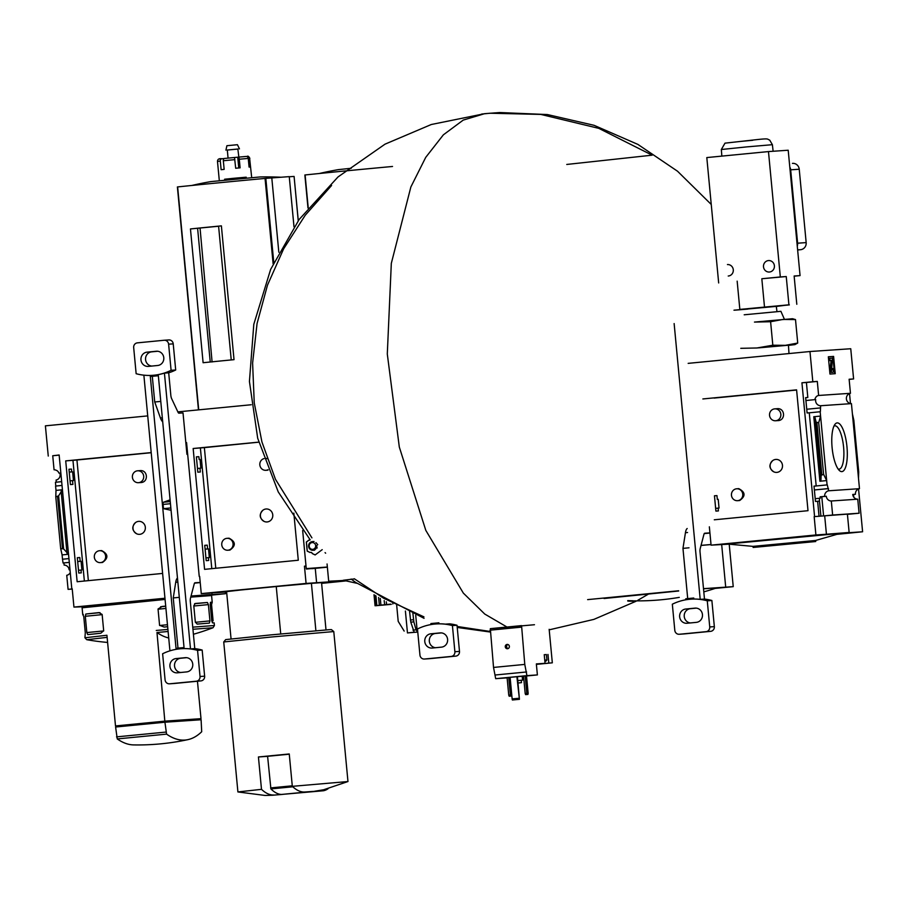 <?xml version="1.0" encoding="UTF-8"?>
<svg xmlns="http://www.w3.org/2000/svg" width="908" height="908" viewBox="0 0 908 908"><rect width="100%" height="100%" fill="white"/><g stroke="black" fill="none" stroke-linecap="round" stroke-linejoin="round"><path stroke-width="1.36" d="M138.459 482.693L140.524 482.557C148.844 482.659 148.049 469.459 139.753 470.65L137.653 470.798A5.959 5.675 86.1 0 1 143.702 476.201A5.959 5.675 86.1 0 1 138.459 482.693A5.959 5.675 86.1 0 1 132.398 477.29A5.959 5.675 86.1 0 1 137.653 470.798M100.379 562.62L102.49 562.472C108.608 558.091 108.324 554.13 101.639 550.577L99.574 550.725A5.959 5.675 86.1 0 1 105.634 556.116A5.959 5.675 86.1 0 1 100.379 562.62A5.959 5.675 86.1 0 1 94.33 557.217A5.959 5.675 86.1 0 1 99.574 550.725M151.205 452.717L76.942 460.004L88.348 580.643M136.733 533.813C131.876 530.465 131.512 526.685 135.667 522.463A6.504 6.197 86.1 0 1 145.348 527.423A6.504 6.197 86.1 0 1 136.733 533.813A6.504 6.197 86.1 0 1 135.667 522.463M68.951 469.243L70.404 484.566L72.901 484.395L72.538 480.616L73.446 480.548L72.617 471.808L71.721 471.876L71.448 469.073L68.951 469.243M56.285 482.193L56.08 480.048A5.198 4.96 -93.9 0 0 59.803 473.057L58.941 473.113A5.198 4.96 -93.9 0 0 56.807 470.492L56.614 470.503A5.198 4.96 -93.9 0 0 54.06 469.788L52.732 455.748L59.156 455.124M68.963 469.311L71.448 469.073M58.941 473.113L59.803 473.057M69.224 472.115L71.721 471.876M69.224 472.137L72.617 471.808M55.797 486.052L55.433 482.273L61.676 481.671M70.052 480.854L72.538 480.616M62.028 485.44L55.592 486.064L56.001 490.388L62.436 489.752M77.316 557.716L78.769 573.039L81.266 572.869L80.994 570.054L81.902 569.997L81.073 561.258L80.176 561.314L79.813 557.546L77.316 557.716M78.508 570.303L80.994 570.054M62.709 559.203L68.94 558.602L62.504 559.215L63.061 562.983L69.303 562.381L63.923 562.926L64.127 565.105A5.198 4.96 -93.9 0 1 69.133 569.827L69.995 569.736M77.328 557.784L79.813 557.546M77.679 561.564L80.176 561.314M77.679 561.587L81.073 561.258M63.061 562.983L63.923 562.926M62.504 559.215L62.096 554.901L68.531 554.277M72.209 588.759L73.945 607.089L82.957 606.76M52.732 455.748L59.145 454.999L71.8 588.781M72.243 589.065L68.077 589.349L66.749 575.309A5.198 4.96 -93.9 0 0 70.268 572.573M69.995 569.759L69.133 569.827M190.759 597.124L211.587 595.557L212.211 602.254L210.542 602.288L210.225 604.478L211.768 620.766L212.495 622.888L214.163 622.854L214.413 625.51L192.746 627.156M83.343 614.5L82.73 614.489L82.106 607.793L165.074 599.439M199.317 718.841L200.997 718.671L197.456 681.227M200.997 718.671L164.825 721.145L115.498 725.935L106.928 635.271L84.932 637.756L85.295 632.774L83.752 616.487L82.73 614.489M164.825 721.145L156.982 632.513A237.011 72.061 84.4 0 0 168.718 637.961M195.333 622.082L193.79 605.784L195.22 603.491L207.41 602.492L208.397 604.603L209.941 620.89L209.373 623.104L197.184 624.091L195.333 622.082M98.881 612.605L102.139 614.444L103.682 630.742L100.822 633.216L87.781 634.635L86.828 632.57L85.295 616.282L85.84 614.024L98.881 612.605M167.662 626.736L164.155 627.053L159.581 625.306L158.037 609.007L162.18 606.453L165.71 606.124M211.791 620.993L213.096 620.868L211.553 604.58L212.211 602.254M187.933 739.634A238.429 238.429 0 0 1 133.59 744.912A237.011 72.061 -95.6 0 1 117.257 738.93L115.6 727.013L164.927 722.223L166.584 734.129A237.011 72.061 84.4 0 0 187.933 739.634A237.011 72.061 84.4 0 0 201.701 731.735L201.099 719.749L164.927 722.223M164.881 722.223L164.779 721.179L199.306 718.818L199.408 719.862M164.779 721.179L117.507 725.776L117.609 726.809M162.623 573.425L77.146 581.733L65.716 460.889L76.942 460.016M151.193 452.581L65.716 460.889M147.732 415.898L45.4 425.841L48.26 456.054M164.961 598.236L73.945 607.089M68.077 589.349L72.231 588.952M56.001 490.388L55.785 496.846L58.611 495.847L62.436 489.798M68.531 554.232L63.628 548.954L60.666 548.511L55.785 496.846M60.666 548.511L62.096 554.901M225.309 592.095L225.456 593.707L210.577 594.729M210.486 594.649L191.043 596.023L210.395 594.581L211.575 595.557M211.099 595.16A146.37 1.214 174.6 0 0 225.456 593.707M82.106 607.793L83.082 606.612L164.972 598.361M117.507 725.798L115.498 725.935M227.817 550.225L229.917 550.089C236.035 545.708 235.751 541.736 229.066 538.194L227 538.331A5.959 5.675 86.1 0 1 233.061 543.733A5.959 5.675 86.1 0 1 227.817 550.225A5.959 5.675 86.1 0 1 221.756 544.834A5.959 5.675 86.1 0 1 227 538.331M258.757 442.185L204.368 447.621L215.775 568.26M264.16 521.43C259.302 518.082 258.939 514.291 263.093 510.08A6.504 6.197 86.1 0 1 272.775 515.04A6.504 6.197 86.1 0 1 264.16 521.43A6.504 6.197 86.1 0 1 263.093 510.08M196.378 456.86L197.831 472.183L200.328 472.001L199.976 468.233L200.872 468.165L200.044 459.425L199.147 459.493L198.875 456.679L196.378 456.86M196.389 456.928L198.875 456.679M200.044 459.425L199.147 459.493M197.479 468.471L199.976 468.233M204.743 545.333L206.195 560.656L208.692 560.474L208.431 557.671L209.328 557.614L208.499 548.875L207.603 548.931L207.24 545.152L204.743 545.333M205.934 557.909L208.431 557.671M204.754 545.402L207.24 545.152M205.106 549.17L207.603 548.931M205.106 549.204L208.499 548.875M199.635 576.376L201.27 593.616L226.625 591.982M185.834 442.684L186.571 442.605L199.227 576.398M306.019 566.047L304.452 566.172L306.087 583.435L201.27 593.616M185.845 442.809L186.594 442.741M280.731 633.954L276.248 586.534L241.267 589.95L226.591 591.619L231.063 638.903M221.382 225.865A86.703 0.726 -5.4 0 0 190.453 228.941L203.108 362.723A86.703 0.726 -5.4 0 1 234.026 359.659L221.382 225.865L218.59 226.171L231.234 359.931M190.453 228.941L218.59 226.24M212.086 361.951L200.055 228.124M210.236 362.008L197.603 228.294M293.999 226.796L289.255 176.629L265.057 178.422A86.703 0.726 174.6 0 0 177.639 186.923L198.512 409.871M251.266 404.741L177.855 411.88M313.317 791.413L304.611 792.014L313.317 791.413M304.611 792.014C300.605 792.185 296.507 790.289 292.319 786.339L347.968 781.538L323.679 789.744L314.418 791.288M306.019 566.059L304.452 566.172M293.84 513.111L298.289 560.236L204.572 569.35L193.154 448.507L204.368 447.621M258.735 442.128L193.154 448.507M315.258 568.351L316.608 582.709L306.087 583.435M344.972 580.779L316.608 582.709M321.614 583.367A97.542 0.806 174.6 0 0 345.585 580.95M315.893 630.765L311.41 583.356L276.248 586.534M311.41 583.356L321.546 582.641L326.006 629.925M282.479 794.409L272.684 795.226L282.479 794.409M272.684 795.226L265.181 795.465L237.907 791.946L261.493 789.336C265.681 793.286 269.778 795.181 273.785 795.011M237.907 791.946L223.731 641.967L270.471 637.087L333.781 631.559L347.968 781.538M261.493 789.336L258.428 756.966L267.599 756.341M292.319 786.339L289.255 753.969L258.428 756.966M223.731 641.967L225.683 639.607L270.595 634.919L328.912 629.709L331.42 629.607L333.781 631.559M328.083 788.723A108.381 32.949 -95.6 0 1 323.396 790.755L281.457 794.455A108.381 32.949 -95.6 0 1 270.902 788.916L267.599 756.307L289.277 754.196M323.396 790.755L310.241 791.663A108.381 32.949 -95.6 0 1 309.991 791.64M281.457 794.455L310.241 791.663M298.233 220.735L294.09 176.424L289.266 176.754M278.824 252.22L271.798 177.945M191.838 185.47A325.143 325.143 0 0 1 210.883 181.6L260.142 176.947A325.143 325.143 0 0 1 280.493 177.208M268.064 469.686A5.959 5.675 86.1 0 1 259.836 464.907A5.959 5.675 86.1 0 1 263.91 458.619M265.079 458.415A5.959 5.675 86.1 0 1 267.202 458.688M223.413 159.638L223.323 158.616L221.881 158.741A2.168 1.793 83.9 0 0 220.303 161.056L221.121 169.694L224.151 169.376L223.334 160.75A2.168 1.385 -95.8 0 1 224.492 158.469L234.514 157.493L235.694 168.252L240.098 167.844L239.281 159.218A2.168 0.749 -95.2 0 0 238.339 157.141L246.113 156.471A2.168 1.952 85.6 0 1 248.259 158.435L249.076 167.061L250.449 166.97L249.632 158.344A2.168 2.134 -92.6 0 0 247.294 156.392L246.454 156.471M224.628 179.33L246.216 177.298M224.492 158.469A2.168 1.385 -95.8 0 1 224.503 158.469L234.514 157.493M234.536 157.515L238.327 157.141A2.168 0.749 -95.2 0 0 238.327 157.141L246.147 156.46M223.323 158.616L224.253 158.525M224.707 180.124L224.617 179.228L233.742 178.286L246.204 177.196L246.284 178.082M228.067 158.117L227.306 150.024L237.839 149.014L238.861 157.095M227.306 150.058L238.1 149.037M225.933 150.149L226.898 145.711L237.431 144.701L239.462 148.878M187.037 447.428L186.174 446.305M164.325 340.239L168.706 339.944A4.336 4.131 86.1 0 1 173.224 343.86L175.698 369.999A54.185 51.62 86.1 0 1 168.695 372.813L170.829 395.309A4.336 1.317 -95.6 0 0 171.612 398.578L178.013 412.221A4.336 1.317 -95.6 0 0 178.955 413.174L183.019 412.902L186.934 454.318L187.684 454.272M170.84 507.947L163.485 508.662L171.067 510.273M168.695 372.813L164.427 373.109L190.498 648.914L194.766 648.618A54.185 51.62 86.1 0 1 202.166 650.049L204.641 676.176A4.336 4.131 86.1 0 1 200.929 680.898L174.211 683.486A4.336 4.131 86.1 0 1 173.984 683.508M200.214 582.425L194.982 582.788A4.336 1.317 -95.6 0 1 194.982 582.788A4.336 1.317 -95.6 0 0 194.233 583.855L190.476 598.19A4.336 1.317 -95.6 0 0 190.317 601.527L194.766 648.618M169.932 650.832L143.873 375.163M177.389 672.817L186.639 671.909A7.151 6.81 86.1 0 0 192.757 664.236A7.151 6.81 86.1 0 0 185.289 657.676L176.038 658.572A7.151 6.81 86.1 0 0 169.921 666.256A7.151 6.81 86.1 0 0 177.389 672.817M197.558 650.355L200.032 676.494A4.336 4.131 86.1 0 1 196.332 681.204L169.614 683.803A4.336 4.131 86.1 0 1 165.086 679.888L162.623 653.76A54.185 51.62 86.1 0 1 181.191 648.721A54.185 51.62 86.1 0 1 197.558 650.355L202.166 650.049M136.143 373.71L133.68 347.571A4.336 4.131 86.1 0 1 137.38 342.861L164.098 340.262A4.336 4.131 86.1 0 1 168.616 344.177L171.09 370.305A54.185 51.62 86.1 0 1 152.521 375.333A54.185 51.62 86.1 0 1 136.143 373.71M175.698 369.999L171.09 370.305M164.427 373.109A54.185 51.62 86.1 0 1 152.839 375.31A54.185 51.62 86.1 0 1 152.68 375.322M181.362 648.721A54.185 51.62 86.1 0 1 181.521 648.709A54.185 51.62 86.1 0 1 190.498 648.914M148.424 366.389L157.674 365.493A7.151 6.81 86.1 0 0 163.792 357.809A7.151 6.81 86.1 0 0 156.324 351.248L147.073 352.145A7.151 6.81 86.1 0 0 140.956 359.829A7.151 6.81 86.1 0 0 148.424 366.389M180.681 672.487A7.151 6.81 86.1 0 1 180.647 658.255L176.038 658.572M186.605 657.676L180.647 658.255M194.528 583.14L200.225 582.584M151.715 366.072A7.151 6.81 86.1 0 1 151.681 351.839L147.073 352.145M157.64 351.26L151.681 351.839M150.319 376.457L158.344 375.674L184.04 647.563L176.027 648.346L150.319 376.457L152.294 376.321L154.723 401.994L160.421 417.975L162.316 417.782M177.469 578.067A11.918 3.621 -95.6 0 0 175.732 582.266L173.246 597.929L177.991 648.153M170.08 499.831L163.485 502.238A2.168 0.658 -95.6 0 0 163.088 504.428L163.485 508.662M162.691 421.732A11.918 3.621 -95.6 0 1 160.421 417.975M173.246 597.929L179.296 597.35M152.294 376.321L158.344 375.73M154.723 401.994L160.773 401.404M327.062 563.981L328.696 581.234L343.871 580.462M354.495 578.895L343.247 580.269L356.787 583.265M392.528 166.47A86.703 0.726 174.6 0 0 305.111 174.96L308.028 207.977M319.31 173.507A325.143 325.143 0 0 1 338.355 169.637L351.26 168.264M386.32 601.777L386.581 604.569L390.758 604.104M392.789 603.218L392.858 603.968M380.293 598.429L380.929 605.125L384.663 604.762L384.186 600.608M386.581 604.569L384.572 604.762M378.613 597.464L379.351 605.284L380.929 605.125M375.946 605.704L391.28 604.365M375.957 605.738L377.24 605.545L376.003 605.647L375.027 595.342M375.061 605.772L374.017 594.729L375.106 605.761M375.957 595.898L376.865 605.545L376.003 605.647M376.865 605.545L379.351 605.284M396.683 605.193L398.203 621.367L404.174 631.094M407.635 632.921L414.207 632.195L410.779 622.162L413.855 621.866L416.046 629.823L417.771 632.059L407.533 632.921M417.294 631.889L415.716 615.284M413.855 621.866L412.799 612.548M409.553 611.175L410.779 622.162M302.659 530.465L306.257 568.612L312.341 568.635A3.246 0.987 84.4 0 0 312.352 568.635A3.246 0.987 84.4 0 0 312.363 568.635L327.368 567.171L312.352 568.635M315.167 554.913L312.193 553.517L315.133 554.936L322.204 549.658M312.193 553.517A1.498 1.43 -93.9 0 0 310.139 552.541L307.199 551.122L306.337 542.019L308.97 540.067A1.498 1.43 -93.9 0 0 309.469 540.124L309.537 540.124A1.498 1.43 -93.9 0 0 309.537 540.124M306.257 568.612L327.357 567.023M312.25 553.517A1.498 1.43 -93.9 0 0 310.74 552.37L310.706 552.37M309.004 540.078L306.405 542.019L307.267 551.111L310.184 552.518M315.655 545.651A3.405 3.246 86.1 0 1 311.092 549.056A3.405 3.246 86.1 0 1 310.536 543.188A3.405 3.246 86.1 0 1 315.655 545.651M316.824 545.549A4.336 4.131 86.1 0 1 313.01 550.271A4.336 4.131 86.1 0 1 308.595 546.23A4.336 4.131 86.1 0 1 312.42 541.622L314.043 541.509M507.118 677.856L495.689 678.673L493.532 667.437L490.331 628.654L534.471 624.727M511.488 696.027L509.184 696.232L508.752 695.176L507.095 677.697L508.741 677.538L510.058 677.447L511.715 694.926L511.488 696.027L510.398 695.017L508.741 677.538M519.433 699.319L512.362 699.989L512.146 698.922L510.103 677.345L517.412 676.653L519.433 699.319L516.89 676.687M517.412 676.676L522.191 676.267L522.565 680.149L517.787 680.557L521.271 680.274L521.487 682.646L518.014 682.998L521.487 682.646M526.515 675.972L537.388 674.916L526.924 675.631L524.779 664.406L521.567 625.612L490.331 628.654M495.689 678.673L526.924 675.631M522.202 676.392L523.553 676.267M527.923 694.427L525.63 694.631L525.199 693.576L523.541 676.097L525.187 675.938L526.504 675.847L528.15 693.326L527.923 694.427L526.833 693.417L525.187 675.938M310.184 539.863L278.257 491.932L257.69 438.246L249.428 381.462L253.809 324.281L270.629 269.415L299.141 219.475L337.992 176.969L385.015 144.168L431.289 124.51L484.622 113.682L463.228 120.094L443.376 134.827L425.727 157.368L410.859 186.991L391.314 263.377L387.296 354.018L399.316 447.065L425.818 530.385L463.341 593.106L484.747 614.046L506.982 627.031L484.747 614.046L463.341 593.106L425.818 530.385L399.316 447.065L387.296 354.018L391.314 263.377L410.859 186.991L425.727 157.368L443.376 134.827L463.228 120.094L484.622 113.682L499.616 112.535L547.411 114.556L594.036 125.304L637.893 144.406L677.516 171.215L711.248 204.459M652.137 155.177L566.762 164.45L652.137 155.177L598.792 128.357L540.748 114.408L490.082 113.228L481.671 114.056M493.532 667.437L524.779 664.406M495.337 674.996L526.583 671.965M509.377 646.383A2.168 2.066 86.1 0 1 507.47 648.743A2.168 2.066 86.1 0 1 505.268 646.723A2.168 2.066 86.1 0 1 507.175 644.419A2.168 2.066 86.1 0 1 509.377 646.383M549.158 629.323L552.325 662.817L536.378 664.236M536.39 664.372L552.325 662.817M536.367 664.168L545.061 663.317L536.344 663.918L537.388 674.916M546.4 654.589L544.244 654.691L545.061 663.317M547.989 654.43L548.807 663.056M544.244 654.713L546.4 654.543L546.911 659.946L544.755 660.105M521.271 680.296L522.565 680.149M512.146 698.922L518.922 698.263M512.362 699.989L519.149 699.33M508.752 695.176L510.398 695.017M509.184 696.232L510.829 696.073M525.199 693.576L526.833 693.417M525.63 694.631L527.264 694.472M544.857 661.194L545.935 661.126L544.868 661.251M508.128 648.584A2.168 2.066 86.1 0 1 507.844 644.487M428.848 658.731A4.336 4.131 86.1 0 0 429.075 658.72L455.793 656.121A4.336 4.131 86.1 0 0 459.493 651.399L457.019 625.271A54.185 51.62 86.1 0 0 449.63 623.841L445.351 624.136A54.185 51.62 86.1 0 0 436.373 623.932L436.044 623.955A54.185 51.62 86.1 0 1 452.422 625.589L454.885 651.717A4.336 4.131 86.1 0 1 451.185 656.439L424.467 659.026A4.336 4.131 86.1 0 1 419.95 655.111L417.476 628.983A54.185 51.62 86.1 0 1 436.044 623.955M432.242 648.04L441.492 647.143A7.151 6.81 86.1 0 0 447.61 639.459A7.151 6.81 86.1 0 0 440.142 632.899L430.891 633.795A7.151 6.81 86.1 0 0 424.774 641.479A7.151 6.81 86.1 0 0 432.242 648.04M457.019 625.271L452.422 625.589M435.534 647.722A7.151 6.81 86.1 0 1 435.5 633.478L430.891 633.795M441.458 632.899L435.5 633.478M430.88 623.569L438.893 622.797M637.972 600.869L630.22 601.153A244.751 236.579 -93.6 0 0 633.262 601.21A244.649 211.519 -96.2 0 1 631.662 601.164A244.695 236.534 86.4 0 1 627.78 601.051M631.662 601.164L631.628 600.733A244.695 236.534 86.4 0 1 627.746 600.619M628.813 601.13A244.32 211.235 83.8 0 0 629.834 601.164A244.32 211.235 83.8 0 0 630.265 601.175M629.834 601.164A244.933 244.933 0 0 0 630.334 601.187A243.072 62.243 -95.5 0 0 630.424 601.187L630.413 601.175M630.334 601.187A243.072 62.243 -95.5 0 1 629.653 601.141L632.467 601.244A244.933 244.933 0 0 0 634.17 601.278M633.262 601.21L633.228 600.778A244.649 211.519 -96.2 0 1 631.628 600.733M711.021 544.505L701.055 545.367L711.021 544.516M678.651 590.768L587.635 599.62M729.215 544.198L733.233 586.647L703.496 588.668M711.021 544.573L701.033 545.436M733.233 586.647L715.175 588.395M775.602 420.756L777.668 420.62C785.987 420.722 785.193 407.522 776.896 408.725L774.785 408.861A5.959 5.675 86.1 0 1 780.846 414.264A5.959 5.675 86.1 0 1 775.602 420.756A5.959 5.675 86.1 0 1 769.541 415.365A5.959 5.675 86.1 0 1 774.785 408.861M737.523 500.683A5.959 5.675 86.1 0 1 731.462 495.28A5.959 5.675 86.1 0 1 736.717 488.788A5.959 5.675 86.1 0 1 742.767 494.179A5.959 5.675 86.1 0 1 737.523 500.683L739.634 500.535C745.752 496.154 745.468 492.193 738.783 488.652M796.6 390.031L714.085 398.079M773.877 471.876C769.019 468.528 768.656 464.748 772.799 460.526A6.504 6.197 86.1 0 1 782.492 465.498A6.504 6.197 86.1 0 1 773.877 471.876A6.504 6.197 86.1 0 1 772.799 460.526M819.05 516.277L814.578 516.584L801.934 382.79L806.406 382.484L807.825 397.488L805.646 397.636L807.099 412.958L809.266 412.811L816.19 485.962L827.279 484.883L828.698 490.785A5.198 4.96 -93.9 0 0 824.657 496.381L820.14 496.824L821.785 496.71L823.601 515.914L820.9 516.096L819.481 501.103L817.631 501.284L819.05 516.277L820.9 516.096M805.657 397.704L807.825 397.488M805.918 400.507L814.839 399.645A5.198 4.96 -93.9 0 1 816.451 396.648M805.929 400.53L814.839 399.645M815.69 399.577A5.198 4.96 -93.9 0 0 820.65 405.728L820.355 411.733L809.266 412.811M806.747 409.247L820.003 407.953M714.46 495.779L715.901 511.102L718.398 510.932L718.137 508.128L719.045 508.06L718.217 499.321L717.309 499.389L716.957 495.609L714.46 495.779M816.19 485.962L814.011 486.109L815.463 501.432L817.631 501.284M715.652 508.366L718.137 508.128M815.202 498.685L820.265 498.22L820.14 496.824M819.481 501.103L819.413 498.276M814.022 486.177L827.279 484.883M718.217 499.321L717.309 499.389M814.374 489.945L827.631 488.663M814.385 489.979L828.482 488.606M827.075 484.895L820.162 411.744M823.601 474.351L821.138 475.315L820.957 479.969L819.89 481.24L826.666 480.582L823.601 474.351L818.71 422.685L820.571 416.068L813.784 416.727L815.078 417.759L816.122 422.209L818.71 422.685M832.114 447.746A24.471 7.434 84.4 0 0 839.423 470.548A24.471 7.434 84.4 0 0 846.937 446.52A24.471 7.434 84.4 0 0 834.929 424.388A24.471 7.434 84.4 0 0 832.114 447.746M820.65 405.728L851.432 403.617L852.408 413.889L859.479 488.674L828.698 490.785M709.352 526.822L711.077 545.152L728.874 544.164M821.785 496.71L826.303 496.267A5.198 4.96 -93.9 0 0 831.308 500.989L857.754 499.184A5.198 4.96 86.1 0 1 852.748 494.463L855.438 494.281A5.198 4.96 86.1 0 1 859.479 488.674M826.303 496.267L824.657 496.381M851.432 403.617A5.198 4.96 86.1 0 1 850.455 393.3L818.63 395.468A5.198 4.96 -93.9 0 0 816.247 396.671M818.63 395.468L817.302 381.428L812.819 381.735L809.97 351.521L688.162 363.359M806.406 382.484L817.302 381.428M857.754 499.184L859.082 513.224L832.636 515.029L831.308 500.989M859.082 513.224L847.425 514.348M823.601 515.914L832.636 515.029M858.548 488.947L862.6 531.77L846.154 532.894L849.139 532.463L847.402 514.121L814.578 516.584M855.438 494.281L852.748 494.542M809.97 351.521L850.751 348.74L853.599 378.954L849.128 379.249L850.455 393.3M852.408 413.889L853.838 420.291L858.718 471.944L858.503 478.414M829.969 374.051L835.235 373.687L833.601 356.424L828.334 356.787L829.969 374.051M702.86 398.952L796.588 389.85L808.006 510.693L714.29 519.796M801.934 382.79L812.819 381.735M814.17 516.618L815.906 534.96L711.077 545.152M849.139 379.385L853.599 378.954M853.531 494.463L853.792 497.175M824.691 515.903L826.428 534.245L815.906 534.96M849.536 393.573L850.478 403.527M849.139 532.463L826.428 534.245M836.881 534.347A146.37 1.214 174.6 0 0 862.6 531.77M753.038 546.366L815.588 540.476L840.365 533.348L727.399 544.028L753.038 546.378L753.141 547.456L815.725 541.531L753.141 547.456M828.346 356.81L833.601 356.424M831.081 360.76L829.288 360.544L831.796 360.692L830.956 367.91A2.815 0.851 -95.6 0 0 831.172 370.816A2.815 0.851 -95.6 0 0 832.069 372.28L831.353 372.348A2.815 0.851 -95.6 0 1 830.445 370.884A2.815 0.851 -95.6 0 1 830.23 367.978L831.081 360.76L831.796 360.692M831.353 372.348L832.069 372.28A3.246 0.987 -95.6 0 1 832.057 372.291A3.246 0.987 -95.6 0 1 832.069 372.291L832.784 372.223A3.246 0.987 -95.6 0 0 833.453 368.92L832.761 368.534L832.125 370.101L831.694 368.421L832.443 358.138L829.81 358.308L830.014 360.476M831.932 369.942L832.046 368.603L832.761 368.534M829.288 360.544L829.083 358.388L829.81 358.308M832.886 356.492L834.509 373.733M807.632 542.235L760.075 546.798L807.632 542.235M838.107 469.016A21.769 6.617 84.4 0 0 839.015 469.152A21.769 6.617 84.4 0 0 843.566 446.849A21.769 6.617 84.4 0 0 834.804 425.829A21.769 6.617 84.4 0 0 833.941 426.136M740.78 348.32L756.92 347.98L772.822 345.21L785.386 345.335L756.92 347.98M797.723 343.042L794.92 344.62L785.386 345.335L797.723 343.042L795.499 319.571L782.934 319.446L770.608 321.727L754.469 322.079L792.468 318.719L795.499 319.571M788.473 345.381L794.92 344.62M758.895 347.843L788.462 345.222L788.984 353.564M770.608 321.727L772.822 345.21M784.421 319.31L780.903 311.319L744.208 314.792M735.31 310.139L747.795 309.095M789.347 304.906L733.982 310.196M737.16 281.151L739.838 309.412L788.916 304.816L776.306 306.439M792.616 163.349L792.446 163.372A6.504 6.197 86.1 0 1 799.233 169.24L806.168 242.606A6.504 6.197 86.1 0 1 800.606 249.689L797.633 249.972M794.148 276.18L800.062 275.601L788.201 150.229L768.474 151.579L706.81 157.572L718.671 282.944M727.444 264.557A5.743 5.471 86.1 0 1 733.301 269.926A5.743 5.471 86.1 0 1 728.227 276.021M763.503 266.827A5.743 5.471 86.1 0 1 768.554 260.562A5.743 5.471 86.1 0 1 774.41 265.93A5.743 5.471 86.1 0 1 769.337 272.025A5.743 5.471 86.1 0 1 763.503 266.827M764.502 307.017L761.823 278.745L780.324 276.951L768.474 151.579M800.062 275.601L794.137 276.009L796.804 304.271M788.916 304.816L786.249 276.543L780.324 276.951M789.801 167.072A6.504 6.197 86.1 0 1 790.675 169.83L797.61 243.196A6.504 6.197 86.1 0 1 797.269 246.068M761.823 278.745L786.249 276.543M674.133 323.566L700.204 599.359L704.483 599.076A54.185 51.62 86.1 0 1 711.872 600.494L714.346 626.634A4.336 4.131 86.1 0 1 710.646 631.344L683.928 633.943A4.336 4.131 86.1 0 1 683.701 633.954M709.92 532.883L704.699 533.234A4.336 1.317 -95.6 0 0 704.687 533.246A4.336 1.317 -95.6 0 0 703.95 534.313L700.193 548.648A4.336 1.317 -95.6 0 0 700.034 551.985L704.483 599.076M687.095 623.263L696.345 622.366A7.151 6.81 86.1 0 0 702.463 614.682A7.151 6.81 86.1 0 0 695.006 608.122L685.756 609.03A7.151 6.81 86.1 0 0 679.638 616.702A7.151 6.81 86.1 0 0 687.095 623.263M707.275 600.812L709.738 626.94A4.336 4.131 86.1 0 1 706.038 631.662L679.32 634.261A4.336 4.131 86.1 0 1 674.803 630.345L672.329 604.206A54.185 51.62 86.1 0 1 690.909 599.178A54.185 51.62 86.1 0 1 707.275 600.812L711.872 600.494M691.067 599.166A54.185 51.62 86.1 0 1 691.238 599.155A54.185 51.62 86.1 0 1 700.204 599.359M690.386 622.945A7.151 6.81 86.1 0 1 690.352 608.712L685.756 609.03M696.311 608.133L690.352 608.712M704.233 533.586L709.931 533.03M685.744 598.803L693.757 598.02M687.186 528.524A11.918 3.621 -95.6 0 0 685.438 532.724L682.964 548.387L687.708 598.61M682.964 548.387L689.002 547.796M156.255 630.47L167.912 629.392M116.53 736.876L165.858 732.086M62.459 548.33L57.567 496.676M66.999 553.256L61.12 491.046M63.628 548.954L58.611 495.847M156.982 632.513L168.105 631.48M192.939 629.255L212.994 627.757L214.413 625.51M107.609 642.444A238.429 238.429 0 0 1 86.748 639.697L107.121 637.359M117.257 738.93L166.584 734.129M99.993 612.65L85.84 614.024M102.161 614.637L85.295 616.282M103.682 630.935L86.828 632.57M160.625 606.76L165.721 606.26M158.06 609.2L165.926 608.439M159.615 625.499L167.469 624.727M194.573 603.741L207.41 602.492M193.813 606.022L208.397 604.603M195.368 622.309L209.941 620.89M210.361 602.492L211.7 602.367M210.247 604.705L211.553 604.58M84.365 581.029L72.958 460.39M273.126 263.808L265.057 178.422M198.716 409.849L177.639 186.923M270.584 787.917L292.274 785.806M270.902 788.916L292.796 786.793M273.762 262.446L265.817 178.354M211.791 568.646L200.384 447.996M249.632 158.344L251.595 176.685M239.281 159.218L248.259 158.435M223.334 160.75L234.877 159.626M219.225 179.739L217.489 161.397L220.303 161.056M219.645 159.036L221.824 158.752C219.01 158.344 217.557 159.229 217.489 161.397M238.747 167.969L237.726 157.209M173.224 343.86L168.616 344.177M204.641 676.176L200.032 676.494M200.929 680.898L196.332 681.204M174.211 683.486L169.614 683.803M175.732 582.266L177.855 582.062M163.485 502.238L170.239 501.579M163.088 504.428L170.443 503.713M308.209 207.75L305.111 174.96M412.958 630.118L416.046 629.823M410.393 620.016L413.481 619.721M326.574 567.08L306.439 569.044M490.014 630.186L521.249 627.156M459.493 651.399L454.885 651.717M455.793 656.121L451.185 656.439M429.075 658.72L424.467 659.026M678.673 590.96L604.058 598.508L678.673 590.995M703.507 588.781L716.821 587.851L703.507 588.747M819.89 481.24L813.784 416.727M821.808 474.521L816.928 422.856M830.99 360.419L831.717 360.351M830.23 367.978L830.956 367.91M820.957 479.969L815.078 417.759M821.138 475.315L816.122 422.209M800.606 249.689L797.621 249.882M806.168 242.606L797.61 243.196M799.233 169.24L790.675 169.83M773.128 151.261L772.39 144.69L746.841 146.88L721.338 149.514L721.849 156.108M752.755 140.275L739.804 141.5M736.343 310.037L776.306 306.382M714.346 626.634L709.738 626.94M710.646 631.344L706.038 631.662M683.928 633.943L679.32 634.261M685.438 532.724L687.56 532.508M211.882 593.196L211.995 594.4M193.415 634.261A238.429 238.429 0 0 0 212.994 627.757M86.748 639.697L84.932 637.756M198.466 409.871L177.389 186.946M298.278 220.678L294.09 176.424M267.962 470.162L265.885 470.31M247.407 156.38C247.816 155.722 248.633 156.38 249.859 158.344M168.82 339.933L164.212 340.25M174.098 683.497L169.501 683.815M307.982 208.034L304.861 174.994M407.465 632.921L405.399 611.039M313.01 550.271L314.633 550.169M648.982 593.775L637.802 600.29M635.986 601.278L593.866 619.392L549.215 629.834M490.184 632.025L457.223 627.451M424.059 618.337L355.664 582.437L351.135 579.054M317.255 547.955L316.654 547.286M331.59 185.482L305.213 215.264L283.671 248.758L267.497 285.123L257.066 323.52L252.606 363.052L254.24 402.823L261.924 441.901L275.464 479.31L311.921 537.865M315.939 542.621L317.743 544.675M325.075 552.631L325.631 553.199M354.29 578.748L383.641 598.236L423.923 616.861M457.133 626.463L490.138 631.469M545.935 661.126L546.911 659.946M428.962 658.731L424.354 659.038M634.125 600.846A244.933 244.933 0 0 0 679.275 597.373M703.802 591.868A244.933 244.933 0 0 0 716.821 587.851L716.832 587.839M721.69 544.721L725.685 586.931M815.622 540.453L815.725 541.531M738.783 488.64L736.717 488.788M776.261 306.007L776.964 311.603M772.39 144.69L769.712 140.116C766.863 139.094 769.36 138.288 757.488 139.548L724.993 143.158L721.338 149.514M683.815 633.954L679.207 634.272"/></g></svg>
